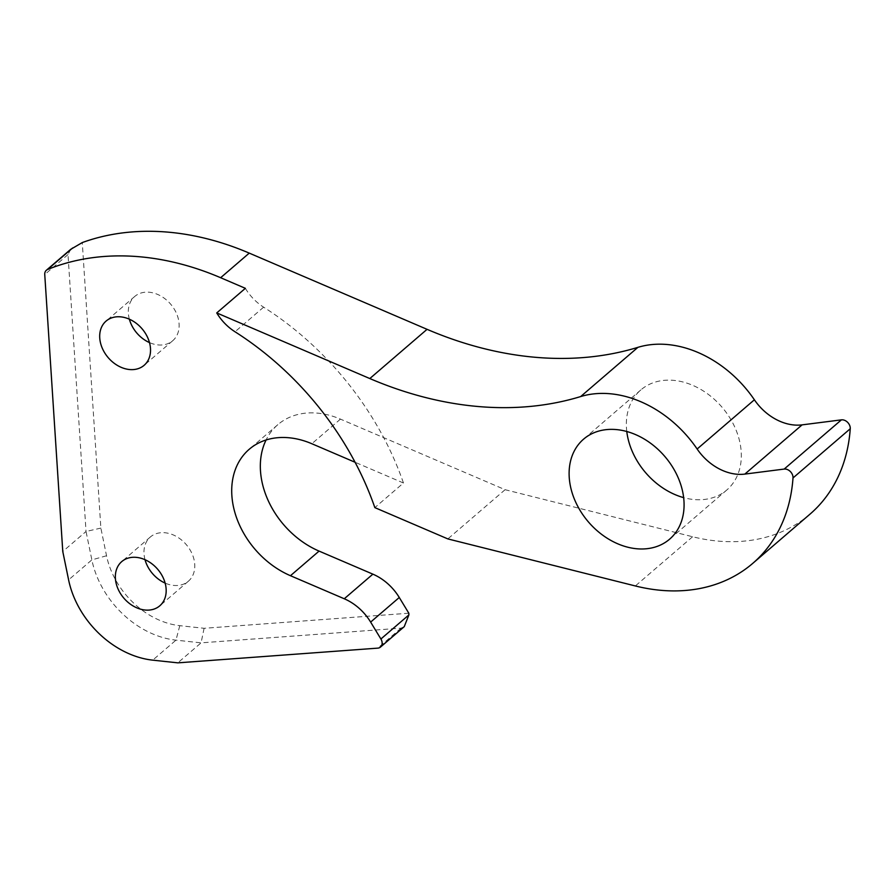 <?xml version="1.0" encoding="UTF-8"?>
<svg xmlns="http://www.w3.org/2000/svg" width="895" height="895" viewBox="0 0 895 895"><rect width="100%" height="100%" fill="white"/><g stroke="black" fill="none" stroke-linecap="round" stroke-linejoin="round"><path stroke-width="0.67" stroke-dasharray="4.47 3.36" d="M626.78 431.491A65.962 50.31 49.3 0 1 640.831 389.929A65.962 50.31 49.3 0 1 673.432 380.341A65.962 50.31 49.3 0 1 733.9 425.226A65.962 50.31 49.3 0 1 726.841 489.968A65.962 50.31 49.3 0 1 694.24 499.555A65.962 50.31 49.3 0 1 683.646 497.631M129.361 319.191A29.166 22.241 49.3 0 1 134.72 296.469A29.166 22.241 49.3 0 1 149.129 292.229A29.166 22.241 49.3 0 1 175.867 312.075A29.166 22.241 49.3 0 1 172.746 340.704A29.166 22.241 49.3 0 1 158.326 344.933A29.166 22.241 49.3 0 1 149.487 342.595M145.012 559.688A29.166 22.241 49.3 0 1 150.371 536.978A29.166 22.241 49.3 0 1 164.781 532.738A29.166 22.241 49.3 0 1 191.519 552.584A29.166 22.241 49.3 0 1 188.397 581.202A29.166 22.241 49.3 0 1 173.988 585.442A29.166 22.241 49.3 0 1 165.139 583.104M809.964 514.178A185.299 141.32 49.3 0 1 692.596 536.743L505.093 489.699L340.447 419.117A79.677 60.77 -130.7 0 0 317.199 413.11A79.677 60.77 -130.7 0 0 277.819 424.689A79.677 60.77 -130.7 0 0 266.083 439.982M245.364 288.324A44.47 33.92 -130.7 0 0 263.622 307.164A270.525 206.32 49.3 0 1 403.466 483.009L374.848 507.622M403.466 483.009L355.08 462.267M505.093 489.699L447.847 538.913M408.825 613.22L204.094 628.29L179.794 625.672A73.815 56.295 49.3 0 1 106.539 555.761L100.866 528.095L82.284 242.567M70.705 249.336L68.009 254.56L86.032 531.485L62.773 551.477M100.866 528.095L86.032 531.485L91.861 559.878A84.757 64.641 -130.7 0 0 175.968 640.149L201.073 642.856L401.038 628.145L404.249 626.645M204.094 628.29L201.073 642.856L177.814 662.848M340.447 419.117L311.829 443.73M68.009 254.56L44.75 274.552M692.596 536.743L635.349 585.956M401.038 628.145L377.779 648.137M179.794 625.672L175.968 640.149L152.709 660.152M106.539 555.761L91.861 559.878L68.602 579.87M263.622 307.164L235.005 331.765M726.841 489.968L669.594 539.193M172.746 340.704L144.129 365.305M188.397 581.202L159.78 605.814M277.819 424.689L249.202 449.301M150.371 536.978L121.754 561.59M134.72 296.469L106.091 321.081M640.831 389.929L583.585 439.154"/><path stroke-width="1.34" d="M616.185 429.566A65.962 50.31 49.3 0 1 676.665 474.439A65.962 50.31 49.3 0 1 669.594 539.193A65.962 50.31 49.3 0 1 636.994 548.78A65.962 50.31 49.3 0 1 576.525 503.896A65.962 50.31 49.3 0 1 583.585 439.154A65.962 50.31 49.3 0 1 616.185 429.566M120.512 316.841A29.166 22.241 49.3 0 1 147.25 336.677A29.166 22.241 49.3 0 1 144.129 365.305A29.166 22.241 49.3 0 1 129.708 369.545A29.166 22.241 49.3 0 1 102.97 349.71A29.166 22.241 49.3 0 1 106.091 321.081A29.166 22.241 49.3 0 1 120.512 316.841M136.163 557.35A29.166 22.241 49.3 0 1 162.901 577.185A29.166 22.241 49.3 0 1 159.78 605.814A29.166 22.241 49.3 0 1 145.359 610.054A29.166 22.241 49.3 0 1 118.621 590.208A29.166 22.241 49.3 0 1 121.754 561.59A29.166 22.241 49.3 0 1 136.163 557.35M355.08 462.267L311.829 443.73A79.677 60.77 -130.7 0 0 288.582 437.722A79.677 60.77 -130.7 0 0 249.202 449.301A79.677 60.77 -130.7 0 0 235.81 515.531A79.677 60.77 -130.7 0 0 290.461 575.709L344.262 598.766A46.327 35.33 49.3 0 1 370.642 622.092L380.901 638.996A7.44 5.672 49.3 0 1 380.52 647.051A7.44 5.672 49.3 0 1 377.779 648.137L177.814 662.848L152.709 660.152A84.757 64.641 49.3 0 1 68.602 579.87L62.773 551.477L44.75 274.552A7.417 5.65 49.3 0 1 46.361 270.256A7.417 5.65 49.3 0 1 47.569 269.518A277.942 211.981 49.3 0 1 139.53 256.753A277.942 211.981 49.3 0 1 220.64 277.719L245.364 288.324L216.735 312.926L369.814 378.551A370.586 282.641 -130.7 0 0 580.665 396.563A105.621 80.55 49.3 0 1 609.931 393.733A105.621 80.55 49.3 0 1 697.138 449.01A48.173 36.74 -130.7 0 0 744.841 474.093L784.177 469.069A7.417 5.65 49.3 0 1 785.396 469.058A7.417 5.65 49.3 0 1 793.004 477.952A185.299 141.32 49.3 0 1 752.717 563.403A185.299 141.32 49.3 0 1 635.349 585.956L447.847 538.913L374.848 507.622A270.525 206.32 49.3 0 0 235.005 331.765A44.47 33.92 -130.7 0 1 216.735 312.926M266.083 439.982A79.677 60.77 -130.7 0 0 319.079 551.096L372.879 574.154A46.327 35.33 49.3 0 1 399.271 597.491L408.825 613.22L408.881 614.932L380.901 638.996M46.361 270.256L70.705 249.336L82.284 242.567A277.942 211.981 49.3 0 1 168.148 232.152A277.942 211.981 49.3 0 1 249.257 253.117L427.06 329.326A370.586 282.641 -130.7 0 0 637.9 347.349A105.621 80.55 49.3 0 1 667.178 344.508A105.621 80.55 49.3 0 1 754.384 399.785A48.173 36.74 -130.7 0 0 802.088 424.868L841.412 419.856A7.417 5.65 49.3 0 1 842.642 419.833A7.417 5.65 49.3 0 1 850.25 428.739A185.299 141.32 49.3 0 1 809.964 514.178L752.717 563.403M149.487 342.595A29.166 22.241 49.3 0 1 129.361 319.191M165.139 583.104A29.166 22.241 49.3 0 1 145.012 559.688M683.646 497.631A65.962 50.31 49.3 0 1 626.78 431.491M380.52 647.051L404.249 626.645L408.881 614.932M319.079 551.096L290.461 575.709M850.25 428.739L793.004 477.952M754.384 399.785L697.138 449.01M249.257 253.117L220.64 277.719M427.06 329.326L369.814 378.551M72.629 247.971L47.569 269.518M637.9 347.349L580.665 396.563M802.088 424.868L744.841 474.093M841.412 419.856L784.177 469.069M372.879 574.154L344.262 598.766M399.271 597.491L370.642 622.092"/></g></svg>
